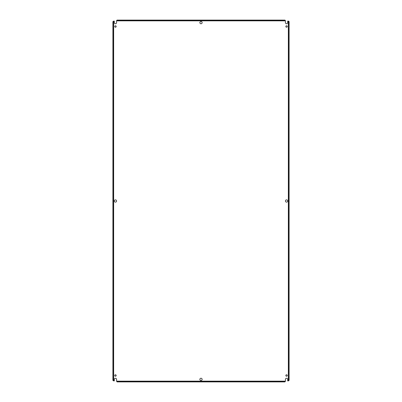 <?xml version="1.0" encoding="UTF-8"?>
<svg xmlns="http://www.w3.org/2000/svg" width="402" height="402" viewBox="0 0 402 402"><rect width="100%" height="100%" fill="white"/><g stroke="black" fill="none" stroke-linecap="round" stroke-linejoin="round"><path stroke-width="0.3" stroke-dasharray="2.01 1.51" d="M115.439 25.773A0.724 0.724 0 0 0 114.716 26.497A0.724 0.724 0 0 0 115.439 27.225A0.724 0.724 0 0 0 116.163 26.497A0.724 0.724 0 0 0 115.439 25.773M286.561 25.773A0.724 0.724 0 0 0 285.837 26.497A0.724 0.724 0 0 0 286.561 27.225A0.724 0.724 0 0 0 287.284 26.497A0.724 0.724 0 0 0 286.561 25.773M115.439 374.775A0.724 0.724 0 0 0 114.716 375.503A0.724 0.724 0 0 0 115.439 376.227A0.724 0.724 0 0 0 116.163 375.503A0.724 0.724 0 0 0 115.439 374.775M286.561 374.775A0.724 0.724 0 0 0 285.837 375.503A0.724 0.724 0 0 0 286.561 376.227A0.724 0.724 0 0 0 287.284 375.503A0.724 0.724 0 0 0 286.561 374.775M285.43 20.658L285.43 22.633A1.126 1.126 0 0 0 286.561 23.758A1.126 1.126 0 0 0 287.686 22.633L287.686 21.115L288.536 21.115M113.464 21.115L114.314 21.115L114.314 22.633A1.126 1.126 0 0 0 115.439 23.758A1.126 1.126 0 0 0 116.57 22.633L116.57 20.658M115.439 199.874A1.126 1.126 0 0 0 114.314 201A1.126 1.126 0 0 0 115.439 202.126A1.126 1.126 0 0 0 116.57 201A1.126 1.126 0 0 0 115.439 199.874M286.561 199.874A1.126 1.126 0 0 0 285.43 201A1.126 1.126 0 0 0 286.561 202.126A1.126 1.126 0 0 0 287.686 201A1.126 1.126 0 0 0 286.561 199.874M201 378.242A1.126 1.126 0 0 0 199.874 379.367A1.126 1.126 0 0 0 201 380.498A1.126 1.126 0 0 0 202.126 379.367A1.126 1.126 0 0 0 201 378.242M201 21.502A1.126 1.126 0 0 0 199.874 22.633A1.126 1.126 0 0 0 201 23.758A1.126 1.126 0 0 0 202.126 22.633A1.126 1.126 0 0 0 201 21.502M288.601 376.146L288.601 380.382M288.601 21.618L288.601 25.854M288.601 26.431L288.601 375.568M288.536 380.885L287.686 380.885L287.686 379.367A1.126 1.126 0 0 0 286.561 378.242A1.126 1.126 0 0 0 285.43 379.367L285.43 381.342M119.228 381.413L117.067 381.413M284.933 381.413L282.772 381.413M282.189 381.413L119.811 381.413M116.57 381.342L116.57 379.367A1.126 1.126 0 0 0 115.439 378.242A1.126 1.126 0 0 0 114.314 379.367L114.314 380.885L113.464 380.885M113.399 380.382L113.399 376.146M113.399 375.568L113.399 26.431M113.399 25.854L113.399 21.618M117.067 20.587L119.228 20.587M119.811 20.587L282.189 20.587M282.772 20.587L284.933 20.587M117.067 20.1L119.228 20.1M119.811 20.1L282.189 20.1M282.772 20.1L284.933 20.1M289.093 26.431L289.093 375.568M289.093 376.146L289.093 380.382M289.093 21.618L289.093 25.854M282.189 381.9L119.811 381.9M119.228 381.9L117.067 381.9M284.933 381.9L282.772 381.9M112.907 380.382L112.907 376.146M112.907 375.568L112.907 26.431M112.907 25.854L112.907 21.618M288.601 375.533L289.093 375.533M288.601 26.467L289.093 26.467M119.846 381.413L119.846 381.9M282.154 381.413L282.154 381.9M113.399 26.467L112.907 26.467M113.399 375.533L112.907 375.533M282.154 20.587L282.154 20.1M119.846 20.587L119.846 20.1M285.43 20.839L116.57 20.839M288.355 380.885L288.355 21.115M116.57 381.161L285.43 381.161M113.645 21.115L113.645 380.885"/><path stroke-width="0.6" d="M115.439 27.225A0.724 0.724 0 0 1 114.716 26.497A0.724 0.724 0 0 1 115.439 25.773A0.724 0.724 0 0 1 116.163 26.497A0.724 0.724 0 0 1 115.439 27.225M286.561 27.225A0.724 0.724 0 0 1 285.837 26.497A0.724 0.724 0 0 1 286.561 25.773A0.724 0.724 0 0 1 287.284 26.497A0.724 0.724 0 0 1 286.561 27.225M115.439 376.227A0.724 0.724 0 0 1 114.716 375.503A0.724 0.724 0 0 1 115.439 374.775A0.724 0.724 0 0 1 116.163 375.503A0.724 0.724 0 0 1 115.439 376.227M286.561 376.227A0.724 0.724 0 0 1 285.837 375.503A0.724 0.724 0 0 1 286.561 374.775A0.724 0.724 0 0 1 287.284 375.503A0.724 0.724 0 0 1 286.561 376.227M288.415 21.115L288.601 21.618L289.093 21.618L288.536 21.115L287.686 21.115L287.686 22.633A1.126 1.126 0 0 1 286.561 23.758A1.126 1.126 0 0 1 285.43 22.633L285.43 20.658L284.933 20.1L284.933 20.587L285.43 20.778M116.57 20.778L117.067 20.587L117.067 20.1L116.57 20.658L116.57 22.633A1.126 1.126 0 0 1 115.439 23.758A1.126 1.126 0 0 1 114.314 22.633L114.314 21.115L113.645 21.115L113.645 380.885L114.314 380.885L114.314 379.367A1.126 1.126 0 0 1 115.439 378.242A1.126 1.126 0 0 1 116.57 379.367L116.57 381.161L285.43 381.161L285.43 379.367A1.126 1.126 0 0 1 286.561 378.242A1.126 1.126 0 0 1 287.686 379.367L287.686 380.885L288.355 380.885L288.355 21.115M115.439 202.126A1.126 1.126 0 0 1 114.314 201A1.126 1.126 0 0 1 115.439 199.874A1.126 1.126 0 0 1 116.57 201A1.126 1.126 0 0 1 115.439 202.126M286.561 202.126A1.126 1.126 0 0 1 285.43 201A1.126 1.126 0 0 1 286.561 199.874A1.126 1.126 0 0 1 287.686 201A1.126 1.126 0 0 1 286.561 202.126M201 380.498A1.126 1.126 0 0 1 199.874 379.367A1.126 1.126 0 0 1 201 378.242A1.126 1.126 0 0 1 202.126 379.367A1.126 1.126 0 0 1 201 380.498M201 23.758A1.126 1.126 0 0 1 199.874 22.633A1.126 1.126 0 0 1 201 21.502A1.126 1.126 0 0 1 202.126 22.633A1.126 1.126 0 0 1 201 23.758M288.601 375.568L288.601 25.854L289.093 25.854L289.093 375.568L288.601 375.568L288.601 376.146L289.093 376.182L288.601 376.146M288.601 380.382L289.093 380.382L288.601 380.382L288.355 380.885M288.415 380.885L289.093 380.382M285.43 381.222L284.933 381.413L284.933 381.9L285.43 381.161M119.811 381.413L282.772 381.413L282.772 381.9L119.811 381.9L119.811 381.413L119.228 381.413L119.193 381.9L119.228 381.413M117.067 381.413L117.067 381.9L117.067 381.413L116.57 381.161M116.57 381.222L117.067 381.9M113.585 380.885L113.399 380.382L112.907 380.382L113.645 380.885M113.399 376.146L112.907 376.182L113.399 376.146L113.399 25.818L112.907 25.818L112.907 21.618L113.399 21.618L113.645 21.115M113.585 21.115L112.907 21.618M119.228 20.587L119.193 20.1L119.228 20.587L282.807 20.587L282.807 20.1L284.933 20.1M289.093 375.568L289.093 376.146M289.093 26.431L288.601 26.431M288.601 25.854L288.601 21.618M288.601 380.242L288.601 376.182M119.811 381.9L119.228 381.9M282.189 381.9L282.189 381.413M282.772 381.413L284.933 381.413M117.213 381.413L119.193 381.413M113.399 21.618L113.399 25.818M113.399 26.431L112.907 26.431L112.907 25.854L113.399 25.854M112.907 376.146L112.907 375.568L113.399 375.568M113.399 376.182L113.399 380.382M284.933 20.587L282.807 20.587M282.189 20.587L282.189 20.1L282.772 20.1L282.772 20.587M119.228 20.1L119.811 20.1L119.811 20.587M119.193 20.587L117.067 20.587M284.787 20.587L284.787 20.1M289.093 21.618L288.601 21.758M289.093 26.467L288.601 26.467M289.093 27.11L288.601 27.11M289.093 374.89L288.601 374.89M289.093 375.533L288.601 375.533M288.601 25.818L289.093 25.854M289.093 21.758L289.093 25.818M289.093 376.182L289.093 380.242M284.933 381.9L284.787 381.413M282.154 381.9L282.154 381.413M281.511 381.9L281.511 381.413M120.489 381.9L120.489 381.413M119.846 381.9L119.846 381.413M282.807 381.413L282.772 381.9M284.787 381.9L282.807 381.9M119.193 381.9L117.213 381.9M112.907 380.382L113.399 380.242M113.399 21.758L112.907 21.758M112.907 375.568L112.907 26.431M112.907 375.533L113.399 375.533M112.907 374.89L113.399 374.89M112.907 27.11L113.399 27.11M112.907 26.467L113.399 26.467M112.907 380.242L112.907 376.182M117.067 20.1L117.213 20.587M119.811 20.1L282.189 20.1M119.846 20.1L119.846 20.587M120.489 20.1L120.489 20.587M281.511 20.1L281.511 20.587M282.154 20.1L282.154 20.587M117.213 20.1L119.193 20.1M285.43 20.839L116.57 20.839"/></g></svg>
